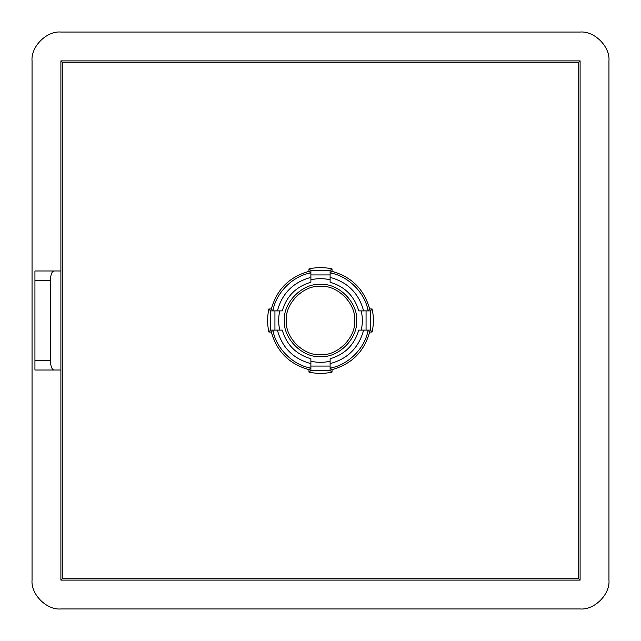 <?xml version="1.0" encoding="UTF-8"?>
<svg xmlns="http://www.w3.org/2000/svg" width="641" height="641" viewBox="0 0 641 641"><rect width="100%" height="100%" fill="white"/><g stroke="black" fill="none" stroke-linecap="round" stroke-linejoin="round"><path stroke-width="0.96" d="M361.22 310.885L370.546 310.885L370.546 330.115L372.109 332.038L369.641 332.038C364.168 351.629 351.629 364.168 332.038 369.641L332.038 372.109C324.346 373.807 316.654 373.807 308.962 372.109L308.962 369.641C289.371 364.168 276.832 351.629 271.359 332.038L268.891 332.038C267.193 324.346 267.193 316.654 268.891 308.962L270.454 310.885L279.78 310.885C278.29 317.295 278.29 323.705 279.78 330.115L282.256 330.115C286.583 344.874 296.126 354.417 310.885 358.744L310.885 361.22C317.295 362.71 323.705 362.71 330.115 361.22L330.115 358.744C344.874 354.417 354.417 344.874 358.744 330.115L361.22 330.115C362.71 323.705 362.71 317.295 361.22 310.885L358.744 310.885C354.417 296.126 344.874 286.583 330.115 282.256L330.115 279.78C323.705 278.29 317.295 278.29 310.885 279.78L310.885 282.256C296.126 286.583 286.583 296.126 282.256 310.885L279.78 310.885M370.546 330.115L361.22 330.115M279.78 330.115L270.454 330.115L270.454 310.885M268.891 308.962L271.359 308.962C276.832 289.371 289.371 276.832 308.962 271.359L308.962 268.891C316.654 267.193 324.346 267.193 332.038 268.891L332.038 271.359C351.629 276.832 364.168 289.371 369.641 308.962L372.109 308.962L370.546 310.885M284.444 320.5C282.833 338.336 302.664 358.167 320.5 356.556C338.336 358.167 358.167 338.336 356.556 320.5C358.167 302.664 338.336 282.833 320.5 284.444C302.664 282.833 282.833 302.664 284.444 320.5M580.105 32.05L60.895 32.05C46.625 30.76 30.76 46.625 32.05 60.895L32.05 580.105C30.76 594.375 46.625 610.24 60.895 608.95L580.105 608.95C594.375 610.24 610.24 594.375 608.95 580.105L608.95 60.895C610.24 46.625 594.375 30.76 580.105 32.05C594.375 30.76 610.24 46.625 608.95 60.895M60.895 370.017L60.895 580.105L580.105 580.105L580.105 60.895L60.895 60.895L60.895 370.017L34.934 370.017L34.934 360.402L50.399 360.402L50.399 280.598L34.934 280.598L34.934 360.402M369.641 332.038L368.094 330.115C365.218 348.079 348.079 365.218 330.115 368.094L332.038 369.641M332.038 271.359L330.115 272.906C348.079 275.782 365.218 292.921 368.094 310.885L369.641 308.962M310.885 279.78L310.885 270.454L330.115 270.454L330.115 279.78M271.359 308.962L272.906 310.885C275.782 292.921 292.921 275.782 310.885 272.906L308.962 271.359M308.962 369.641L310.885 368.094C292.921 365.218 275.782 348.079 272.906 330.115L271.359 332.038M330.115 361.22L330.115 370.546L310.885 370.546L310.885 361.22M34.934 280.598L34.934 270.983L60.895 270.983M60.895 32.05C46.625 30.76 30.76 46.625 32.05 60.895M32.05 580.105C30.76 594.375 46.625 610.24 60.895 608.95M580.105 608.95C594.375 610.24 610.24 594.375 608.95 580.105M53.892 270.983C51.785 271.592 50.615 274.797 50.399 280.598M50.399 360.402C50.615 366.203 51.785 369.408 53.892 370.017M270.454 330.115L268.891 332.038M310.885 370.546L308.962 372.109M308.962 268.891L310.885 270.454M330.115 370.546L332.038 372.109M332.038 268.891L330.115 270.454M60.895 580.105L62.818 578.182L578.182 578.182L580.105 580.105M578.182 578.182L578.182 62.818L580.105 60.895M60.895 60.895L62.818 62.818L62.818 578.182M366.067 310.885L366.067 330.115M274.933 330.115L274.933 310.885M354.633 320.5C356.156 303.61 337.39 284.844 320.5 286.367C303.61 284.844 284.844 303.61 286.367 320.5C284.844 337.39 303.61 356.156 320.5 354.633C337.39 356.156 356.156 337.39 354.633 320.5M372.109 308.962C373.807 316.654 373.807 324.346 372.109 332.038M578.182 62.818L62.818 62.818M277.393 310.885C282.136 293.306 293.306 282.136 310.885 277.393M310.885 363.607C293.306 358.864 282.136 347.694 277.393 330.115M363.607 330.115C358.864 347.694 347.694 358.864 330.115 363.607M330.115 277.393C347.694 282.136 358.864 293.306 363.607 310.885M330.115 366.067L310.885 366.067M310.885 274.933L330.115 274.933"/></g></svg>
